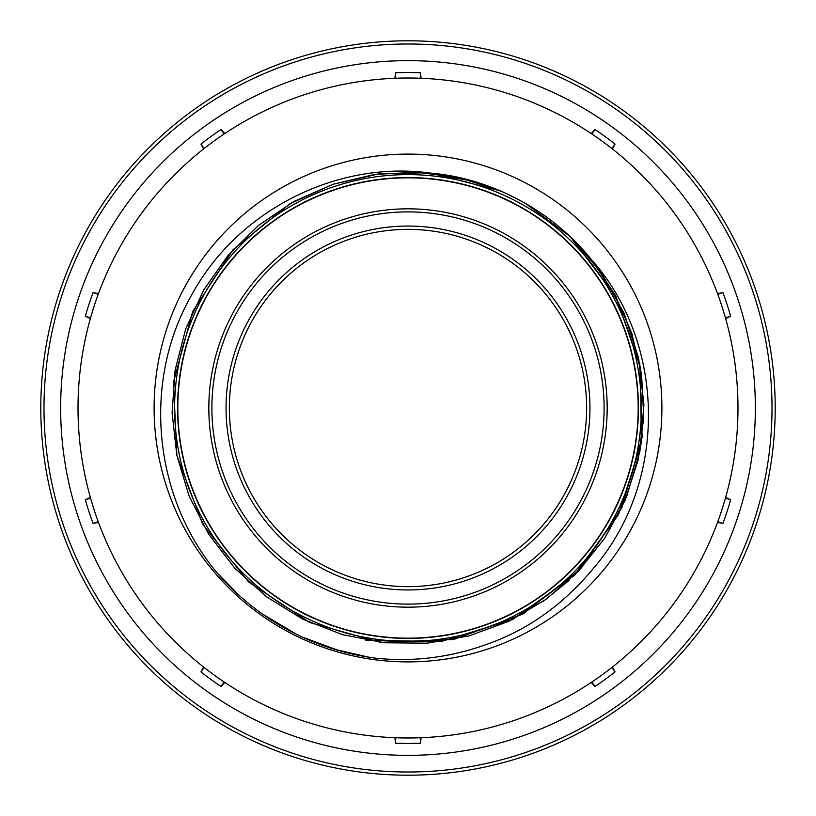 <?xml version="1.0" encoding="UTF-8"?>
<svg xmlns="http://www.w3.org/2000/svg" width="816" height="816" viewBox="0 0 816 816"><rect width="100%" height="100%" fill="white"/><g stroke="black" fill="none" stroke-linecap="round" stroke-linejoin="round"><path stroke-width="1.22" d="M408 775.2A367.2 367.2 0 0 0 775.2 408A367.2 367.2 0 0 0 408 40.8A367.2 367.2 0 0 0 40.8 408A367.2 367.2 0 0 0 408 775.2A367.2 367.2 0 0 0 775.2 408A367.2 367.2 0 0 0 408 40.8M408 60.649A347.351 347.351 0 0 1 755.351 408A347.351 347.351 0 0 1 408 755.351A347.351 347.351 0 0 1 60.649 408A347.351 347.351 0 0 1 408 60.649M395.597 78.254L395.597 72.777L394.852 78.275M203.561 148.971L200.93 144.095A335.447 335.447 0 0 1 221.003 129.509L224.216 133.936M98.481 293.607L93.024 292.618L98.226 294.301M90.352 318.607L85.354 316.21A335.447 335.447 0 0 1 93.024 292.618M725.648 318.607L730.646 316.21L725.444 317.903M717.519 293.607L722.976 292.618A335.447 335.447 0 0 1 730.646 316.21M612.439 148.971L615.07 144.095L611.857 148.522M591.172 133.528L594.997 129.509A335.447 335.447 0 0 1 615.07 144.095M421.148 78.275L420.403 72.777L420.403 78.254M395.597 72.777A335.447 335.447 0 0 1 420.403 72.777M224.828 133.528L221.003 129.509M200.93 144.095L204.143 148.522M594.997 129.509L591.784 133.936M722.976 292.618L717.774 294.301M717.519 522.393L722.976 523.382A335.447 335.447 0 0 0 730.646 499.79L725.444 498.097M722.976 523.382L717.774 521.699M591.172 682.472L594.997 686.491A335.447 335.447 0 0 0 615.07 671.905L611.857 667.478M594.997 686.491L591.784 682.064M394.852 737.725L395.597 743.223A335.447 335.447 0 0 0 420.403 743.223L420.403 737.746M395.597 743.223L395.597 737.746M203.561 667.029L200.93 671.905A335.447 335.447 0 0 0 221.003 686.491L224.216 682.064M200.93 671.905L204.143 667.478M90.352 497.393L85.354 499.79A335.447 335.447 0 0 0 93.024 523.382L98.226 521.699M85.354 499.79L90.556 498.097M85.354 316.21L90.556 317.903M216.974 572.73A252.246 252.246 0 0 0 376.39 658.257C415.997 662.286 455.083 656.788 493.649 641.784C536.081 625.505 572.832 596.639 603.922 555.186C668.539 467.231 661.786 337.651 590.621 258.601C545.047 202.735 480.604 177.256 431.491 173.227C337.324 159.732 236.834 210.232 190.852 296.443C142.667 381.409 152.776 496.016 216.974 572.73L239.241 595.476M431.491 173.227L500.351 190.873M507.634 194.116L525.371 203.317M570.088 236.538L525.433 203.347L507.817 194.208M473.178 181.234L426.625 172.788L379.318 173.798L333.163 184.232L290.027 203.663L232.897 249.849L192.739 311.375L173.461 382.255L176.909 455.644L202.766 524.413L248.513 581.89L309.723 622.516L380.47 642.335L453.88 639.448L522.832 614.122L580.666 568.813L621.751 507.909L642.121 437.325L639.795 363.895L614.989 294.739L570.129 236.569L614.989 294.749L639.795 363.895L642.121 437.325L621.751 507.909L580.666 568.813L522.832 614.122L453.869 639.448L380.47 642.335L309.723 622.516L248.513 581.89L202.766 524.413L176.909 455.644L173.461 382.255L192.739 311.375L232.897 249.849L290.027 203.663L332.908 184.314L378.777 173.869L425.799 172.727L472.127 180.928M590.621 258.601L614.57 293.974L631.737 333.081L641.58 374.646L643.763 417.302L638.224 459.653L625.148 500.31L604.942 537.948L578.289 571.322L546.057 599.342L509.296 621.098L469.22 635.868L427.135 643.171L384.428 642.773L342.496 634.675L302.695 619.15L266.363 596.71L234.661 568.079L208.641 534.205L189.149 496.199L176.837 455.297L172.094 412.855L175.093 370.24L185.711 328.879L203.623 290.098L228.225 255.184L258.723 225.277L294.107 201.358L333.224 184.212L374.799 174.4L417.455 172.237L459.806 177.806L500.453 190.913M545.057 215.934L550.718 220.106M229.357 586.082L233.223 589.886M263.058 614.438L296.157 634.093M331.837 648.465L334.897 649.414M269.209 618.62L281.469 626.209M302.552 637.143L338.711 650.536M229.449 586.174L230.602 587.316M336.192 649.801L368.73 657.166M216.944 572.689L229.571 586.306M293.128 632.563L294.178 633.104M334.57 649.322L368.597 657.145M294.107 633.063L295.29 633.665M226.675 583.348L228.919 585.643M268.994 618.487L285.998 628.779M292.403 632.196L295.127 633.583M332.622 648.72L335.906 649.72M263.456 614.723L293.882 632.951M474.841 181.713L501.106 191.199M508.562 194.555L525.708 203.51M545.486 216.25L550.637 220.045M570.323 236.762L615.998 296.606L640.499 367.802L641.325 443.088L618.395 514.794L574.046 575.637L512.785 619.405L440.854 641.651L365.578 640.111M476.646 182.254L503.554 192.26M508.511 194.534L525.779 203.541M570.343 236.783L601.086 272.381L624.148 313.375L638.622 358.132L643.926 404.858L639.866 451.717L626.586 496.842L604.625 538.438L574.841 574.841M568.987 580.492L543.058 601.474M408 174.614A233.386 233.386 0 0 1 641.386 408A233.386 233.386 0 0 1 408 641.386A233.386 233.386 0 0 1 174.614 408A233.386 233.386 0 0 1 408 174.614M408 586.643A178.643 178.643 0 0 0 586.643 408A178.643 178.643 0 0 0 408 229.357A178.643 178.643 0 0 0 229.357 408A178.643 178.643 0 0 0 408 586.643A178.643 178.643 0 0 1 229.357 408A178.643 178.643 0 0 1 408 229.357M730.646 499.79L725.648 497.393M93.024 523.382L98.481 522.393M221.003 686.491L224.828 682.472M420.403 743.223L421.148 737.725M615.07 671.905L612.439 667.029M78.02 408A329.98 329.98 0 0 0 408 737.98A329.98 329.98 0 0 0 737.98 408A329.98 329.98 0 0 0 408 78.02A329.98 329.98 0 0 0 78.02 408M154.102 408A253.898 253.898 0 0 1 408 154.102A253.898 253.898 0 0 1 661.898 408A253.898 253.898 0 0 1 408 661.898A253.898 253.898 0 0 1 154.102 408M408 772.007A364.007 364.007 0 0 0 772.007 408A364.007 364.007 0 0 0 408 43.993A364.007 364.007 0 0 0 43.993 408A364.007 364.007 0 0 0 408 772.007M408 177.572A230.428 230.428 0 0 1 638.428 408A230.428 230.428 0 0 1 408 638.428A230.428 230.428 0 0 1 177.572 408A230.428 230.428 0 0 1 408 177.572M408 177.827A230.173 230.173 0 0 1 638.173 408A230.173 230.173 0 0 1 408 638.173A230.173 230.173 0 0 1 177.827 408A230.173 230.173 0 0 1 408 177.827M408 208.825A199.175 199.175 0 0 1 607.175 408A199.175 199.175 0 0 1 408 607.175A199.175 199.175 0 0 1 208.825 408A199.175 199.175 0 0 1 408 208.825M408 604.115A196.115 196.115 0 0 1 211.885 408A196.115 196.115 0 0 1 408 211.885A196.115 196.115 0 0 1 604.115 408A196.115 196.115 0 0 1 408 604.115M408 589.948A181.948 181.948 0 0 0 589.948 408A181.948 181.948 0 0 0 408 226.052A181.948 181.948 0 0 0 226.052 408A181.948 181.948 0 0 0 408 589.948"/></g></svg>

